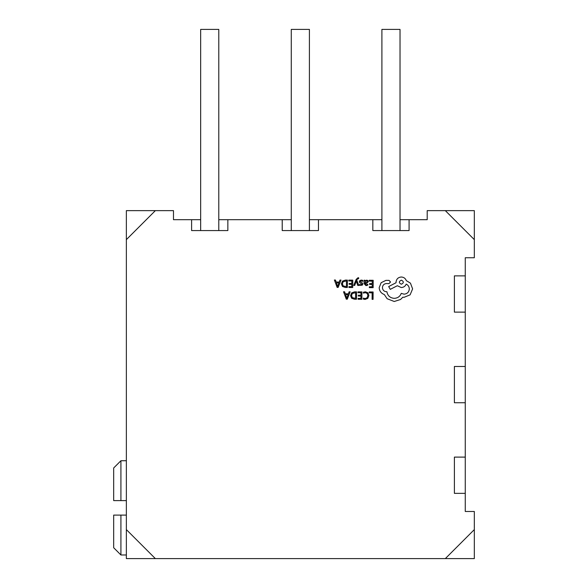 <?xml version="1.0" encoding="UTF-8"?>
<svg xmlns="http://www.w3.org/2000/svg" width="588" height="588" viewBox="0 0 588 588"><rect width="100%" height="100%" fill="white"/><g stroke="black" fill="none" stroke-linecap="round" stroke-linejoin="round"><path stroke-width="0.88" d="M381.899 230.569L381.899 29.4L400.024 29.4L400.024 230.569M200.662 230.569L200.662 29.4L218.787 29.4L218.787 230.569M291.281 230.569L291.281 29.4L309.406 29.4L309.406 230.569M126.361 515.103L120.922 515.103L120.922 554.976L126.361 554.976M120.922 460.735L120.922 500.608L113.675 500.608L113.675 467.982L120.922 460.735L126.361 460.735M120.922 500.608L126.361 500.608M465.262 366.493L465.262 312.125L454.392 312.125L454.392 275.875L465.262 275.875L465.262 257.75L474.325 257.75L474.325 210.636L427.204 210.636L427.204 219.691L409.086 219.691L409.086 230.569L372.836 230.569L372.836 219.691L318.468 219.691L318.468 230.569L282.218 230.569L282.218 219.691L227.85 219.691L227.85 230.569L191.6 230.569L191.6 219.691L173.482 219.691L173.482 210.636L126.361 210.636L126.361 558.6L474.325 558.6L474.325 511.479L465.262 511.479L465.262 493.354L454.392 493.354L454.392 457.111L465.262 457.111L465.262 366.493L454.392 366.493L454.392 402.743L465.262 402.743M227.85 219.691L218.787 219.691M200.662 219.691L191.6 219.691M318.468 219.691L309.406 219.691M291.281 219.691L282.218 219.691M409.086 219.691L400.024 219.691M381.899 219.691L372.836 219.691M465.262 493.354L465.262 457.111M465.262 312.125L465.262 275.875M474.325 239.632L445.329 210.636M445.329 558.6L474.325 529.604M126.361 529.604L155.357 558.6M155.357 210.636L126.361 239.632M120.922 554.976L113.675 547.729L113.675 515.103L120.922 515.103M369.227 291.964L369.22 292.802L372.153 292.824L372.108 299.351L373.064 299.358L373.115 291.986L369.227 291.964M365.449 291.81L363.406 292.221L363.399 293.14L365.302 292.655L367.191 293.449L367.897 295.551L367.11 297.763L365.097 298.572L363.362 298.116L363.355 299.116L365.097 299.424L367.816 298.359L368.897 295.507L367.97 292.831L365.449 291.81M357.967 291.883L357.96 292.721L360.973 292.743L360.951 295.22L358.32 295.205L358.312 296.051L360.951 296.065L360.929 298.425L358.085 298.403L358.077 299.255L361.877 299.277L361.929 291.905L357.967 291.883M356.571 291.868L354.542 291.854L351.675 292.868L350.544 295.61L351.639 298.234L354.417 299.226L356.519 299.241L356.571 291.868M355.571 298.388L355.615 292.706L352.344 293.449L351.543 295.588L352.337 297.668L355.571 298.388M343.532 291.78L346.281 299.167L347.302 299.174L350.161 291.824L349.11 291.817L348.39 293.831L345.318 293.809L344.583 291.788L343.532 291.78M348.081 294.661L345.604 294.639L346.81 298.234L348.081 294.661M369.235 280.263L369.227 281.108L372.241 281.13L372.219 283.607L369.587 283.585L369.58 284.43L372.211 284.452L372.197 286.812L369.352 286.79L369.345 287.635L373.145 287.664L373.196 280.292L369.235 280.263M365.979 285.628L367.801 285.151L367.801 284.254L366.074 284.879L365.016 283.585L366.581 283.372L368.338 281.667L367.89 280.549L366.677 280.123L365.06 281.049L365.038 280.233L364.119 280.226L364.09 283.614L365.979 285.628M367.147 282.402L367.14 281.123L366.434 280.88L365.427 281.299L365.023 282.879L367.147 282.402M361.341 280.836L362.855 281.358L362.862 280.402L361.436 280.086L359.9 280.491L359.297 281.63L359.606 282.497L361.877 284.144L360.87 284.842L359.533 284.452L359.525 285.349L362.23 285.18L362.833 284.063L362.575 283.232L360.246 281.542L361.341 280.836M353.741 285.423L354.696 285.43L356.299 281.049L357.761 285.452L358.79 285.459L356.762 280.189L357.173 279.234L358.651 278.609L358.658 277.786L358.063 277.705L356.174 279.381L353.741 285.423M348.816 280.123L348.809 280.961L351.822 280.983L351.808 283.46L349.169 283.445L349.162 284.291L351.8 284.305L351.786 286.665L348.934 286.643L348.934 287.495L352.726 287.517L352.778 280.153L348.816 280.123M347.427 280.108L345.399 280.094L342.525 281.108L341.393 283.85L342.488 286.474L345.266 287.466L347.368 287.481L347.427 280.108M346.428 286.628L346.464 280.946L343.201 281.689L342.392 283.828L343.186 285.915L346.428 286.628M334.381 280.02L337.137 287.407L338.151 287.414L341.011 280.064L339.96 280.057L339.239 282.071L336.167 282.049L335.432 280.028L334.381 280.02M338.931 282.901L336.454 282.879L337.659 286.474L338.931 282.901M379.179 287.65C379.422 291.038 381.134 293.339 384.324 294.551L387.125 298.711L394.232 301.49L400.531 299.49L402.853 297.197L404.059 297.315L410.108 294.838L412.614 288.884L410.453 283.151L406.279 280.608C405.448 278.367 403.794 277.168 401.325 277.007C398.135 277.293 396.371 279.028 396.047 282.211L396.04 282.74L388.675 286.562L390.278 289.355L397.326 285.731L401.251 287.547C403.655 287.4 405.301 286.26 406.198 284.122C408.16 285.084 409.197 286.701 409.307 288.965C408.983 292.148 407.219 293.882 404.03 294.169L401.259 293.361C400.046 296.499 397.694 298.16 394.203 298.344C390.079 297.962 387.646 295.764 386.911 291.736L386.492 291.736C384.001 291.486 382.648 290.112 382.428 287.62C382.634 285.261 383.898 283.908 386.235 283.556L388.903 283.629L390.542 282.019L389.035 280.38L385.941 280.358L381.156 282.681L379.179 287.65M401.354 280.153C398.708 281.512 398.693 282.872 401.325 284.239C403.963 282.894 403.971 281.534 401.354 280.153"/></g></svg>
